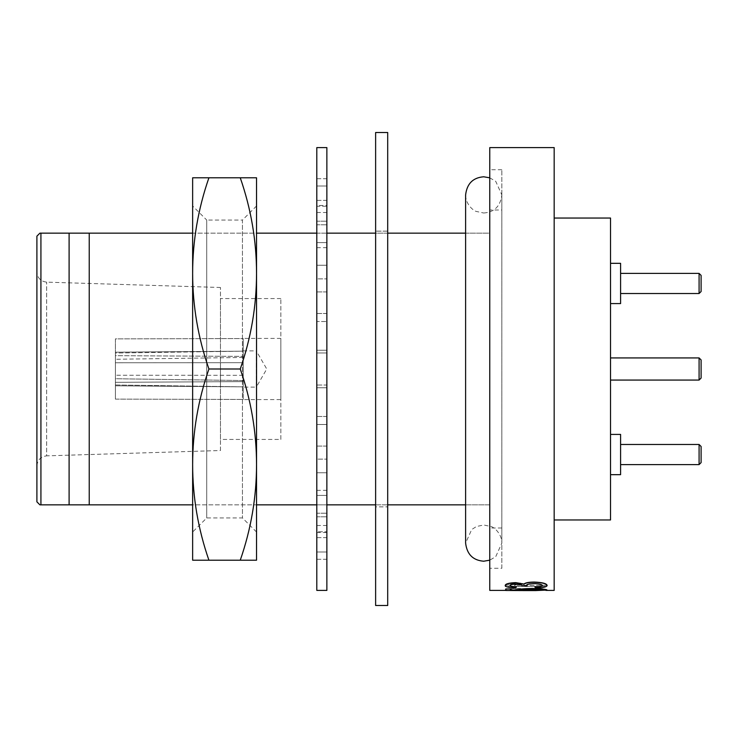 <?xml version="1.0" encoding="UTF-8"?>
<svg xmlns="http://www.w3.org/2000/svg" width="738" height="738" viewBox="0 0 738 738"><rect width="100%" height="100%" fill="white"/><g stroke="black" fill="none" stroke-linecap="round" stroke-linejoin="round"><path stroke-width="0.55" stroke-dasharray="3.69 2.77" d="M36.9 366.712L36.9 464.119M501.84 209.998L501.84 528.002L501.84 209.998L489.764 209.998L489.764 528.002L489.764 209.998M501.84 528.002L489.764 528.002M36.9 501.84L36.9 236.16M89.233 504.857L40.922 504.857L40.922 233.143L489.764 233.143L489.764 504.857L89.233 504.857L89.233 233.143M501.84 568.26L501.84 169.74L501.84 568.26L489.764 568.26L489.764 169.74L489.764 568.26M501.84 169.74L489.764 169.74M542.227 589.948L532.707 589.118L523.869 589.948M527.486 590.234L505.751 590.28L505.751 588.749M511.056 588.749L511.056 590.289M519.487 590.169L521.766 590.188L519.008 589.745M547.107 589.856L534.912 590.262M542.319 585.409L542.338 585.317C541.96 584.182 539.21 583.555 534.091 583.435C529.303 583.555 526.738 584.155 526.397 585.234L526.96 585.944L522.246 585.677C522.255 584.699 520.142 584.127 515.908 583.952C512.154 584.062 510.189 584.533 509.995 585.372L510.013 585.465M516.351 586.747L515.825 587.642C509.119 587.494 505.585 586.747 505.216 585.409M547.107 585.363C546.683 586.83 542.799 587.614 535.437 587.725L534.912 586.839M505.751 590.4L527.486 590.4M534.912 590.4L545.88 590.4M220.459 450.512L220.459 287.488L220.459 450.512L46.651 455.853L46.651 282.147L46.651 455.853C40.738 456.61 37.481 459.959 36.9 465.909M220.459 287.488L46.651 282.147C40.738 281.39 37.481 278.041 36.9 272.091L36.9 371.288M554.173 519.958L554.173 218.042L554.173 519.958M280.846 439.442L280.846 298.558L280.846 439.442L220.459 439.442L220.459 298.558L220.459 439.442M280.846 298.558L220.459 298.558M610.529 303.586L610.529 263.328L620.593 263.328L620.593 303.586L620.593 263.328L620.593 303.586L610.529 303.586L610.529 263.328M610.529 474.672L610.529 434.414L620.593 434.414L620.593 474.672L620.593 434.414L620.593 474.672L610.529 474.672L610.529 434.414M610.529 380.07L610.529 357.93L610.529 380.07M280.846 399.59L280.846 338.41L280.846 399.59L243.208 399.59M280.846 338.41L243.208 338.41M243.208 351.159L243.208 338.558L243.208 357.45L243.208 351.14L243.208 357.45L243.208 351.159L115.396 352.192L243.208 351.159L115.396 353.022L115.396 359.268L115.396 338.88L115.396 359.268L115.396 353.022L243.208 351.14L243.208 338.558L115.396 338.88L115.396 353.022L115.396 338.88L243.208 338.558L243.208 351.159M243.208 381.611L243.208 356.389L243.208 362.681L115.396 362.755L115.396 382.321L243.208 381.611L115.396 382.321L115.396 362.755L243.208 362.681L243.208 399.442L243.208 386.86L115.396 384.978L115.396 378.732L243.208 380.55L243.208 386.86L115.396 385.808L243.208 386.841L243.208 399.442L115.396 399.12L115.396 384.978L243.208 386.86L243.208 399.442L115.396 399.12L115.396 378.732L115.396 399.12L115.396 378.732L243.208 380.55L243.208 356.389L115.396 355.679L115.396 382.321L115.396 355.679L115.396 362.755L115.396 355.679L243.208 356.389L243.208 381.611M620.593 293.521L620.593 273.392L699.089 273.392L699.089 293.521L699.089 273.392L699.089 293.521L620.593 293.521L620.593 273.392M620.593 464.608L620.593 444.479L699.089 444.479L699.089 464.608L699.089 444.479L699.089 464.608L620.593 464.608L620.593 444.479M701.1 291.51L701.1 275.412M699.089 464.608L701.1 462.588L701.1 446.49L701.1 462.588L701.1 446.49L699.089 444.479M243.208 350.882L256.289 350.882L256.289 387.118L266.75 369L256.289 350.882L256.289 387.118L243.208 387.118M465.613 504.857L489.764 504.857L489.764 233.143L465.613 233.143M39.926 233.143L40.922 233.143M387.699 233.143L375.624 233.143M326.869 233.143L316.805 233.143M256.538 205.967L242.451 220.062L242.451 517.938L242.451 220.062L206.723 220.062L206.723 517.938L206.723 220.062L192.636 205.967L192.636 504.857L256.538 504.857L256.538 233.143L192.636 233.143M69.104 504.857L69.104 233.143M316.805 504.857L326.869 504.857M375.624 504.857L387.699 504.857M489.764 590.4L489.764 147.6M554.173 147.6L554.173 590.4M535.972 589.173L542.338 589.754L526.858 590.262L532.264 589.717C531.277 588.998 526.84 588.583 518.943 588.481C510.631 588.61 506.056 589.044 505.216 589.782C507.255 590.326 513.869 590.52 525.059 590.382C537.329 590.548 544.681 590.326 547.107 589.736C546.747 589.127 543.214 588.73 536.498 588.555L535.972 589.376L542.338 589.754M546.572 585.28L514.349 585.28L520.447 583.038L515.558 583.038L505.216 585.677L505.216 586.35L546.572 586.35L546.572 585.28L514.349 585.28M610.529 218.042L610.529 519.958M699.089 357.93L699.089 380.07M701.1 359.941L701.1 378.059M243.208 375.319L115.396 375.245L243.208 375.319M243.208 357.45L115.396 359.268L243.208 357.45M514.349 585.474L520.447 583.038M520.447 583.232L515.558 583.038M515.558 583.232L505.216 585.677M505.216 586.35L505.216 585.871M505.216 586.553L546.572 586.35M546.572 586.553L546.572 585.474M542.338 589.957L527.873 590.262M527.873 590.465L526.858 590.262M526.858 590.465L532.264 589.717M532.264 589.92C531.277 589.201 526.84 588.786 518.943 588.684L518.943 588.481M518.943 588.684C510.631 588.813 506.056 589.247 505.216 589.994L505.216 589.782M505.216 589.994L509.737 590.501M535.336 590.575L547.107 589.736M547.107 589.939C546.747 589.33 543.214 588.933 536.498 588.758L536.498 588.555M536.498 588.758L535.972 589.376M509.995 590.049L519.229 589.321L527.486 590.04L509.995 590.049L519.229 589.321M519.229 589.118L527.486 590.04M527.486 589.837L518.832 590.465M518.832 590.262L509.995 589.846M387.699 132.508L387.699 605.492M375.624 132.508L375.624 605.492M375.624 506.868L375.624 231.132L375.624 506.868L387.699 506.868L375.624 506.868M387.699 231.132L375.624 231.132L387.699 231.132L387.699 506.868L387.699 231.132M316.805 205.468L316.805 206.253L326.869 206.253L326.869 205.468L326.869 206.253L316.805 206.253L316.805 205.468L326.869 205.468M316.805 385.033L316.805 352.967L316.805 387.745L316.805 385.033L326.869 385.033L326.869 350.255L316.805 350.255L316.805 313.493L316.805 350.255L326.869 350.255L326.869 313.493L326.869 352.967L316.805 352.967L326.869 352.967L326.869 385.033L316.805 385.033M316.805 424.507L316.805 387.745L316.805 424.507L316.805 416.472L316.805 424.507L326.869 424.507L326.869 385.033L326.869 387.745L316.805 387.745L326.869 387.745L326.869 424.507L326.869 416.472L316.805 416.472L316.805 446.093L316.805 416.472L326.869 416.472L326.869 446.093L326.869 416.472L326.869 424.507L316.805 424.507M316.805 459.137L316.805 490.3L316.805 459.137L326.869 459.137L316.805 459.137M316.805 472.744L316.805 495.41L316.805 472.744L326.869 472.744L316.805 472.744M316.805 516.803L316.805 495.41L316.805 537.633L316.805 516.803L326.869 516.803L316.805 516.803M316.805 513.224L316.805 537.633L316.805 513.224L316.805 525.493L316.805 513.224L326.869 513.224L316.805 513.224M316.805 551.978L316.805 525.493L316.805 559.284L316.805 551.978L326.869 551.978L316.805 551.978M316.805 531.747L316.805 559.284L316.805 531.747L316.805 532.532L316.805 531.747L326.869 531.747L316.805 531.747M316.805 321.528L316.805 291.907L316.805 321.528L326.869 321.528L316.805 321.528M316.805 278.863L316.805 247.7L316.805 278.863L326.869 278.863L316.805 278.863M316.805 265.256L316.805 242.59L316.805 265.256L326.869 265.256L316.805 265.256M316.805 221.197L316.805 242.59L316.805 200.367L316.805 221.197L326.869 221.197L316.805 221.197M316.805 224.776L316.805 200.367L316.805 224.776L316.805 212.507L316.805 224.776L326.869 224.776L316.805 224.776M316.805 186.022L316.805 212.507L316.805 178.716L316.805 186.022L326.869 186.022L316.805 186.022M316.805 206.253L316.805 178.716L316.805 206.253M316.805 590.4L316.805 147.6M316.805 446.093L326.869 446.093L326.869 490.3L326.869 446.093L316.805 446.093M316.805 490.3L326.869 490.3L326.869 472.744L326.869 495.41L326.869 472.744L326.869 490.3L316.805 490.3M316.805 495.41L326.869 495.41L326.869 537.633L326.869 495.41L316.805 495.41M316.805 537.633L326.869 537.633L326.869 513.224L326.869 537.633L316.805 537.633M316.805 525.493L326.869 525.493L326.869 559.284L326.869 525.493L316.805 525.493M316.805 559.284L326.869 559.284L326.869 531.747L326.869 559.284L316.805 559.284M316.805 313.493L326.869 313.493L326.869 321.528L326.869 291.907L326.869 321.528L326.869 313.493L316.805 313.493M316.805 291.907L326.869 291.907L326.869 247.7L326.869 291.907L316.805 291.907M316.805 247.7L326.869 247.7L326.869 265.256L326.869 242.59L326.869 265.256L326.869 247.7L316.805 247.7M316.805 242.59L326.869 242.59L326.869 200.367L326.869 242.59L316.805 242.59M316.805 200.367L326.869 200.367L326.869 224.776L326.869 200.367L316.805 200.367M316.805 212.507L326.869 212.507L326.869 178.716L326.869 212.507L316.805 212.507M316.805 178.716L326.869 178.716L326.869 206.253L326.869 178.716L316.805 178.716M326.869 147.6L326.869 590.4M256.538 532.033L242.451 517.938L206.723 517.938L192.636 532.033M192.636 464.608L192.636 273.392C192.664 305.956 198.088 337.82 208.919 369C198.088 400.18 192.664 432.044 192.636 464.608C192.664 497.163 198.088 529.035 208.919 560.207L192.636 560.207L192.636 205.967M192.636 273.392L192.636 177.793L208.919 177.793C198.088 208.965 192.664 240.837 192.636 273.392M240.256 177.793C251.086 208.965 256.52 240.837 256.538 273.392L256.538 177.793L208.919 177.793M240.256 369C251.086 400.18 256.52 432.044 256.538 464.608L256.538 273.392C256.52 305.956 251.086 337.82 240.256 369L208.919 369M256.538 273.392L256.538 464.608C256.52 497.163 251.086 529.035 240.256 560.207L208.919 560.207M240.256 560.207L256.538 560.207L256.538 464.608M483.722 213.014C494.451 212.184 500.484 206.151 501.84 194.897L501.84 543.103C501.895 533.463 493.639 526.978 491.084 526.545L483.722 524.986L476.37 526.545L471.711 529.543L465.613 543.103L465.613 194.897C465.558 204.537 473.814 211.022 476.37 211.455L483.722 213.014M489.764 177.821L495.742 181.345L501.84 194.897L501.84 543.103L495.742 556.655L489.764 560.179M316.805 532.532L326.869 532.532"/><path stroke-width="1.11" d="M39.917 233.143L36.9 236.16L36.9 501.84L39.917 504.857M192.636 233.143L40.922 233.143L40.922 504.857L39.926 504.857L192.636 504.857L192.636 532.033L192.636 464.608L192.636 560.207L208.919 560.207C198.088 529.035 192.664 497.163 192.636 464.608C192.664 432.044 198.088 400.18 208.919 369C198.088 337.82 192.664 305.956 192.636 273.392L192.636 464.608M534.912 590.465L542.338 590.059L532.707 589.321L523.777 590.059L526.96 590.585L505.751 590.483L505.751 588.952L511.056 588.952L511.056 590.289L521.766 590.391L519.008 589.948C519.939 589.228 524.395 588.804 532.393 588.684L542.089 589.081L547.107 590.059L535.437 590.585L542.338 589.856M523.777 589.856L527.486 590.446M505.751 588.952L511.056 588.952M511.056 590.086L519.487 590.169M519.008 589.948L519.008 589.745C519.939 589.025 524.395 588.601 532.393 588.481L542.089 588.878L547.107 590.059M534.912 587.042C539.589 586.941 542.061 586.433 542.338 585.52C541.96 584.385 539.21 583.749 534.091 583.638C529.303 583.758 526.738 584.358 526.397 585.437L526.96 586.147L522.246 585.88C522.255 584.902 520.142 584.33 515.908 584.155C512.154 584.256 510.189 584.727 509.995 585.575C510.226 586.396 512.347 586.848 516.351 586.941L515.825 587.845C509.119 587.697 505.585 586.95 505.216 585.612C505.502 584.044 509.008 583.121 515.733 582.817L523.934 584.238C525.391 582.974 528.786 582.31 534.137 582.254C542.245 582.568 546.572 583.666 547.107 585.557C546.692 587.033 542.799 587.817 535.437 587.928L534.912 586.839C539.579 586.738 542.061 586.24 542.338 585.317M526.397 585.234L526.96 586.147M509.995 585.372C510.226 586.193 512.347 586.645 516.351 586.747L516.351 586.941M505.216 585.612L505.216 585.409C505.493 583.85 508.999 582.919 515.733 582.623L523.934 584.035C525.391 582.771 528.786 582.116 534.137 582.061C542.255 582.374 546.572 583.472 547.107 585.363L547.107 585.557M545.88 590.4L554.173 590.4L554.173 147.6L489.764 147.6L489.764 590.4L505.751 590.4M527.486 590.4L534.912 590.4M554.173 519.958L610.529 519.958L610.529 218.042L554.173 218.042M610.529 303.586L620.593 303.586L620.593 263.328L610.529 263.328M610.529 474.672L620.593 474.672L620.593 434.414L610.529 434.414M610.529 380.07L699.089 380.07L699.089 357.93L610.529 357.93M699.089 380.07L701.1 378.059L701.1 359.941L699.089 357.93M620.593 293.521L699.089 293.521L699.089 273.392L620.593 273.392M620.593 464.608L699.089 464.608L699.089 444.479L620.593 444.479M701.1 291.51L699.089 293.521L701.1 291.51L701.1 275.412L699.089 273.392L701.1 275.412M699.089 464.608L701.1 462.588L701.1 446.49L699.089 444.479M40.922 233.143L39.926 233.143M465.613 233.143L387.699 233.143M375.624 233.143L326.869 233.143M316.805 233.143L256.538 233.143L256.538 205.967L256.538 273.392C256.52 240.837 251.086 208.965 240.256 177.793L192.636 177.793L192.636 273.392C192.664 240.837 198.088 208.965 208.919 177.793M208.919 369L240.256 369C251.086 400.18 256.52 432.044 256.538 464.608L256.538 560.207L240.256 560.207C251.086 529.035 256.52 497.163 256.538 464.608L256.538 532.033L256.538 504.857L316.805 504.857M326.869 504.857L375.624 504.857M387.699 504.857L465.613 504.857M89.233 233.143L89.233 504.857M69.104 233.143L69.104 504.857M36.9 371.288L36.9 272.091M509.737 590.501L525.059 590.382M525.059 590.585L535.336 590.575M387.699 605.492L375.624 605.492L375.624 132.508L387.699 132.508L387.699 605.492M316.805 147.6L316.805 590.4L326.869 590.4L326.869 147.6L316.805 147.6M240.256 369C251.086 337.82 256.52 305.956 256.538 273.392L256.538 177.793L240.256 177.793M240.256 560.207L208.919 560.207M256.538 464.608L256.538 273.392M36.9 366.712L36.9 465.909M489.764 560.179L483.722 561.212C473.003 560.391 466.96 554.349 465.613 543.103L465.613 194.897C466.96 183.651 473.003 177.609 483.722 176.788L489.764 177.821"/></g></svg>
